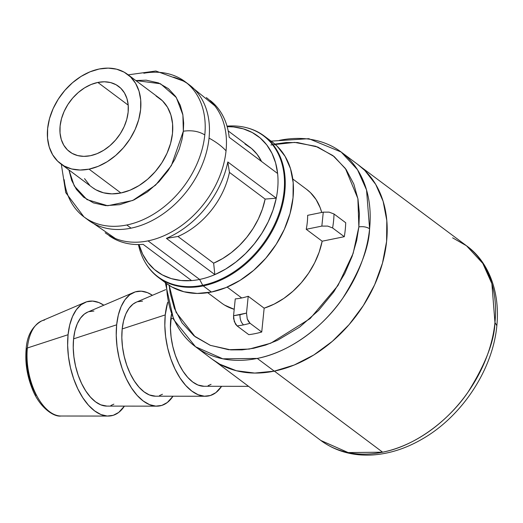 <?xml version="1.0" encoding="UTF-8"?>
<svg xmlns="http://www.w3.org/2000/svg" width="523" height="523" viewBox="0 0 523 523"><rect width="100%" height="100%" fill="white"/><g stroke="black" fill="none" stroke-linecap="round" stroke-linejoin="round"><path stroke-width="0.78" d="M143.818 73.24A84.425 61.747 126.8 0 1 185.057 81.66A84.425 61.747 126.8 0 1 204.794 134.934A84.425 61.747 126.8 0 1 126.801 224.982L131.051 228.159A84.425 61.747 -53.2 0 0 209.043 138.111A84.425 61.747 -53.2 0 0 189.306 84.837L185.057 81.66L155.861 71.01L128.194 74.841M206.304 97.553A84.425 61.747 126.8 0 1 226.041 150.827A84.425 61.747 126.8 0 1 148.048 240.874L199.616 279.439A84.425 61.747 -53.2 0 0 214.855 274.614L166.412 238.377A84.425 61.747 -53.2 0 0 227.812 161.96L276.255 198.191A84.425 61.747 -53.2 0 0 277.621 173.499L229.179 137.268A84.425 61.747 -53.2 0 0 210.161 100.449A84.425 61.747 126.8 0 1 229.179 137.268L277.621 173.499A84.425 61.747 126.8 0 1 276.255 198.191A84.425 61.747 126.8 0 1 214.855 274.614A84.425 61.747 126.8 0 1 199.616 279.439L202.715 285.264A88.054 64.401 -53.2 0 0 283.492 195.85A88.054 64.401 -53.2 0 0 227.015 126.141A88.054 64.401 126.8 0 1 246.438 127.671A88.054 64.401 126.8 0 1 281.047 207.18A88.054 64.401 126.8 0 1 202.715 285.264L203.225 285.898A88.315 64.591 -53.2 0 0 281.792 207.579A88.315 64.591 -53.2 0 0 247.072 127.834L246.438 127.671M227.165 126.671A84.425 61.747 126.8 0 1 277.621 173.499L275.614 162.921L271.967 153.324L266.776 144.93L260.153 137.948L252.269 132.541L243.306 128.841L233.48 126.932L227.165 126.671M272.13 141.929L277.177 146.231L285.1 156.364L290.507 168.674L293.181 182.677L293.024 197.844L290.043 213.58L284.349 229.296L276.164 244.372L265.795 258.238L253.655 270.358L240.194 280.276L225.943 287.591L211.436 292.043A88.315 64.591 -53.2 0 0 286.009 225.42A88.315 64.591 -53.2 0 0 272.378 142.112L264.167 135.973A88.315 64.591 126.8 0 1 277.798 219.274A88.315 64.591 126.8 0 1 203.225 285.898L211.436 292.043L197.243 293.442L183.906 291.749L171.936 287.022L166.34 283.374M246.751 127.756A88.315 64.591 126.8 0 1 264.167 135.973M306.485 189.248L310.485 192.66L316.082 199.557L320.2 207.781L321.71 212.462A71.004 51.927 -53.2 0 0 306.628 189.352L292.769 178.984M306.23 229.29A71.004 51.927 -53.2 0 0 307.648 215.332L323.273 212.142L321.854 226.099L327.692 226.093L332.602 227.956A97.461 71.278 -53.2 0 0 334.02 213.999L329.104 212.135L323.273 212.142L329.104 212.135L334.02 213.999A97.461 71.278 126.8 0 1 332.602 227.956L344.291 236.697A97.461 71.278 -53.2 0 0 345.71 222.739L334.02 213.999L345.71 222.739A97.461 71.278 126.8 0 1 344.291 236.697L322.161 241.208L306.23 229.29L321.854 226.099L323.273 212.142L307.648 215.332A71.004 51.927 126.8 0 1 306.23 229.29L322.161 241.208L319.167 252.138L314.604 262.906L308.603 273.189L301.34 282.714L293.011 291.193L283.865 298.398L274.15 304.111L264.154 308.184A71.004 51.927 -53.2 0 0 322.161 241.208L344.291 236.697L332.602 227.956L327.692 226.093L321.854 226.099L306.23 229.29M248.216 296.266L264.154 308.184L248.216 296.266L246.51 313.094L239.998 314.715C239.841 319.128 241.018 322.514 243.541 324.875A97.461 71.278 -53.2 0 0 250.046 323.273L247.248 318.965L246.51 313.094L247.248 318.965L248.471 321.514L250.046 323.273A97.461 71.278 126.8 0 1 243.541 324.875C241.018 322.514 239.841 319.128 239.998 314.715L233.552 315.735L234.291 321.612L237.089 325.914A97.461 71.278 -53.2 0 0 243.541 324.875A97.461 71.278 126.8 0 1 237.089 325.914L248.771 334.655A97.461 71.278 -53.2 0 0 261.735 332.013L250.046 323.273L261.735 332.013L264.154 308.184L261.735 332.013A97.461 71.278 126.8 0 1 248.771 334.655L237.089 325.914L235.513 324.162L233.598 318.657L233.552 315.735L246.51 313.094L248.216 296.266A71.004 51.927 126.8 0 1 241.698 297.966A71.004 51.927 -53.2 0 0 248.216 296.266M227.152 287.088L241.698 297.966A71.004 51.927 126.8 0 1 235.258 298.908L233.552 315.735L235.258 298.908A71.004 51.927 -53.2 0 0 241.698 297.966L227.152 287.088M279.426 140.354A121.578 88.917 126.8 0 1 341.173 152.03A121.578 88.917 126.8 0 1 369.598 228.747A121.578 88.917 126.8 0 1 257.277 358.425L274.274 371.14A121.578 88.917 -53.2 0 0 376.933 279.426A121.578 88.917 -53.2 0 0 358.17 164.745L341.173 152.03L308.792 138.68L271.071 141.138M494.954 322.508A121.578 88.917 -53.2 0 0 466.496 245.771L482.827 263.429L491.895 283.728L494.954 322.508C494.379 341.186 485.416 364.368 468.059 392.06C450.146 418.642 416.962 445.616 382.64 452.192A121.578 88.917 -53.2 0 0 494.954 322.508L496.85 325.672L494.954 322.508M274.366 371.121L382.64 452.192L348.174 452.572L320.861 440.484A121.578 88.917 -53.2 0 0 382.64 452.192L274.366 371.121M205.48 396.251A58.36 30.752 -101.5 0 0 221.595 386.307L215.907 392.603L210.416 395.499L204.415 396.218L198.132 394.721L191.81 391.08L185.698 385.425L180.023 377.972L175.002 369.016L170.831 358.896L167.674 347.998L165.647 336.747L164.83 325.574L165.255 314.905L122.186 328.941A48.24 25.424 78.5 0 0 155.436 396.192L205.48 396.251A58.36 30.752 -101.5 0 1 165.255 314.905A58.36 30.752 -101.5 0 1 167.7 302.229L165.255 314.905L122.186 328.941L121.833 337.76L122.506 346.997L124.186 356.3L126.795 365.309L130.24 373.677L134.391 381.084L139.085 387.242L144.139 391.917L149.362 394.93L155.514 396.192M156.887 406.162A58.36 30.752 -101.5 0 0 173.002 396.212L167.308 402.514L161.816 405.41L155.815 406.129L149.539 404.632L143.217 400.991L137.098 395.329L131.423 387.883L126.403 378.92L122.238 368.8L119.081 357.909L117.054 346.657L116.237 335.478L116.662 324.809L73.586 338.852A48.24 25.424 78.5 0 0 106.842 406.103L156.887 406.162A58.36 30.752 -101.5 0 1 116.662 324.809A58.36 30.752 -101.5 0 1 133.705 292.462A58.36 30.752 -101.5 0 1 152.428 295.305L147.532 292.664L141.249 291.174L135.248 291.886L129.756 294.782L124.984 299.751L121.12 306.596L118.309 315.062L116.662 324.809L73.586 338.852L73.24 347.671L73.913 356.908L75.587 366.211L78.202 375.22L81.647 383.581L85.792 390.988L90.486 397.147L95.539 401.821L100.769 404.835L106.914 406.103M58.733 415.831A48.802 25.719 -101.5 0 1 27.373 347.985L68.062 334.72L67.637 345.389L68.454 356.562L70.481 367.813L73.638 378.711L77.809 388.831L82.83 397.787L88.505 405.24L94.617 410.895L100.939 414.543L107.222 416.033L113.223 415.321L118.714 412.425L124.402 406.123A58.36 30.752 -101.5 0 1 108.287 416.066A58.36 30.752 -101.5 0 1 68.062 334.72L27.373 347.985A48.802 25.719 78.5 0 0 61.008 416.014C53.666 417.243 39.245 407.097 32.393 389.184C27.033 375.893 24.947 362.517 26.15 349.044L27.373 347.985A48.802 25.719 -101.5 0 1 44.579 320.043M97.847 82.438L128.213 105.149L97.847 82.438A40.853 29.876 126.8 0 1 118.59 86.36A40.853 29.876 126.8 0 1 124.892 124.892A40.853 29.876 126.8 0 1 90.401 155.71A40.853 29.876 126.8 0 1 69.657 151.788A40.853 29.876 126.8 0 1 63.348 113.256A40.853 29.876 126.8 0 1 97.847 82.438L104.41 81.784L110.582 82.569L116.119 84.759L120.806 88.263L124.474 92.95L126.978 98.644L128.213 105.123L128.142 112.138L126.762 119.414L124.128 126.684L120.342 133.659L115.544 140.072L109.928 145.682L103.704 150.264L97.108 153.651L90.401 155.71L83.837 156.357L77.666 155.573L72.128 153.389L67.434 149.885L63.773 145.191L61.269 139.497L60.034 133.025L60.106 126.01L61.485 118.728L64.12 111.458L67.905 104.482L72.697 98.069L78.319 92.466L84.543 87.877L91.139 84.491L97.847 82.438M60.681 163.777L92.558 187.62A55.83 40.833 -53.2 0 0 120.911 192.98L89.034 169.145L120.911 192.98A55.83 40.833 -53.2 0 0 168.046 150.866A55.83 40.833 -53.2 0 0 159.43 98.206L127.56 74.364A55.83 40.833 126.8 0 1 136.176 127.024A55.83 40.833 126.8 0 1 89.034 169.145A55.83 40.833 126.8 0 1 60.681 163.777A55.83 40.833 126.8 0 1 52.065 111.118A55.83 40.833 126.8 0 1 99.207 69.003A55.83 40.833 126.8 0 1 127.56 74.364M89.034 169.145L98.206 166.334L107.215 161.705L115.72 155.436L123.402 147.774L129.952 139.007L135.13 129.475L138.726 119.545L140.615 109.595L140.713 100.004L139.02 91.152L135.601 83.373L130.593 76.966L124.18 72.174L116.616 69.186L108.183 68.114L99.207 69.003L90.041 71.814L81.032 76.443L72.52 82.706L64.845 90.368L58.295 99.135L53.117 108.666L49.515 118.603L47.632 128.553L47.534 138.137L49.227 146.989L52.64 154.769L57.654 161.182L64.068 165.968L71.631 168.955L80.065 170.027L89.034 169.145M26.15 349.044C26.987 335.818 32.145 326.444 41.624 320.932A48.802 25.719 78.5 0 0 27.373 347.985L26.15 349.044L26.778 350.096L26.614 362.125L27.471 369.63L29.236 377.972L32.106 386.772L36.165 395.408M68.062 334.72A58.36 30.752 -101.5 0 1 85.105 302.366A58.36 30.752 -101.5 0 1 103.829 305.21L98.932 302.575L92.649 301.085L86.648 301.797L81.157 304.693L76.391 309.662L72.527 316.507L69.716 324.966L68.062 334.72M110.922 405.482L113.864 404.161M93.911 311.048L88.956 311.636M87.759 312.074L84.412 314.029L80.47 318.134L77.28 323.796L74.952 330.791L73.586 338.852A48.24 25.424 78.5 0 1 87.674 312.107L133.705 292.462M159.515 395.571L162.463 394.257M142.511 301.137L137.549 301.725M136.359 302.163L133.012 304.125L129.07 308.23L125.873 313.885L123.552 320.88L122.186 328.941A48.24 25.424 78.5 0 1 136.274 302.202L165.699 289.637M248.562 386.34L204.035 386.281A48.24 25.424 78.5 0 1 170.779 319.037L173.048 318.298L170.779 319.037A48.24 25.424 78.5 0 1 171.42 314.415L170.433 327.856L171.106 337.093L172.78 346.396L175.395 355.398L178.84 363.766L182.985 371.173L187.679 377.331L192.732 382.006L197.962 385.02L204.107 386.281M208.115 385.667L211.057 384.346M452.643 237.847L466.496 245.771L360.824 166.837M357.83 164.49L364.773 170.406L375.684 184.364L383.124 201.303L386.811 220.582L386.595 241.463L382.49 263.128L374.651 284.76L363.38 305.517L349.109 324.606L332.386 341.297L313.859 354.94L294.24 365.015L274.274 371.14L254.734 373.069L236.376 370.742L219.895 364.23L212.188 359.203M270.888 144.956L294.58 142.387L315.742 146.283L332.889 155.56L345.389 168.465L357.876 198.537L358.863 226.89C363.047 226.296 366.623 226.91 369.598 228.747C369.022 247.425 360.059 270.607 342.702 298.3C324.79 324.881 291.599 351.848 257.277 358.425L222.837 358.817L195.53 346.749L212.528 359.464A121.578 88.917 -53.2 0 0 274.274 371.14L257.277 358.425A121.578 88.917 126.8 0 1 195.53 346.749A121.578 88.917 126.8 0 1 166.517 283.512M274.47 144.152L286.186 142.544L297.476 142.537L317.847 147.068L334.223 156.612L346.134 169.517L353.829 184.122L357.98 199.086L359.406 213.515L358.863 226.89L353.143 253.4L337.982 285.512L310.126 318.585L270.796 343.193L249.236 349.07L228.577 349.697L210.181 345.285L195.112 336.701L176.081 312.336L169.164 285.355L170.23 293.338L174.381 308.302L182.069 322.9L193.981 335.805L210.364 345.357L230.728 349.887L242.018 349.88L253.733 348.266L265.619 345.069L277.38 340.375L299.548 327.169L318.605 310.401L333.694 291.991L344.742 273.562L352.175 256.237L356.653 240.606L358.863 226.89C363.047 226.296 366.623 226.91 369.598 228.747L366.545 189.98L357.484 169.694L341.173 152.03M207.716 292.703L221.575 303.065A71.004 51.927 -53.2 0 0 234.199 309.302L224.642 305.138M158.371 277.412L166.589 283.558A88.315 64.591 -53.2 0 0 211.436 292.043L203.225 285.898A88.315 64.591 126.8 0 1 158.371 277.412A88.315 64.591 126.8 0 1 145.571 263.03M229.44 172.387A70.808 51.784 126.8 0 1 177.944 236.481L213.639 263.18A70.808 51.784 -53.2 0 0 265.135 199.086L229.44 172.387L227.812 161.96L276.255 198.191L265.135 199.086L262.409 209.089L258.362 218.967L253.086 228.479L246.719 237.396L239.403 245.503L231.323 252.616L222.667 258.552L213.639 263.18L214.855 274.614L225.616 269.097L235.938 262.016L245.581 253.537L254.296 243.868L261.892 233.238L268.175 221.896L273.006 210.122L276.255 198.191L265.135 199.086L229.44 172.387L227.812 161.96A84.425 61.747 126.8 0 1 166.412 238.377L177.944 236.481A70.808 51.784 -53.2 0 0 229.44 172.387M245.019 144.021L251.628 148.558L257.185 154.416L261.552 161.483A70.808 51.784 -53.2 0 0 249.713 147.028L228.198 130.933M145.401 262.749L145.74 263.317A88.315 64.591 -53.2 0 0 203.225 285.898L202.715 285.264A88.054 64.401 126.8 0 1 145.401 262.749A88.054 64.401 126.8 0 1 138.445 244.555A88.054 64.401 -53.2 0 0 202.715 285.264L199.616 279.439A84.425 61.747 126.8 0 1 191.581 280.59A84.425 61.747 126.8 0 1 139 244.548L142.642 254.132L147.832 262.52L154.455 269.508L162.339 274.915L171.302 278.615L181.128 280.524L191.581 280.59A84.425 61.747 -53.2 0 0 199.616 279.439L148.048 240.874A84.425 61.747 126.8 0 1 105.175 232.768M177.944 236.481L213.639 263.18L214.855 274.614L166.412 238.377L177.944 236.481M143.139 244.352L191.581 280.59L143.139 244.352A84.425 61.747 126.8 0 1 109.039 235.644A84.425 61.747 -53.2 0 0 143.139 244.352M173.414 77.182A84.425 61.747 126.8 0 1 209.043 138.111C216.221 142.04 221.889 146.277 226.041 150.827A84.425 61.747 -53.2 0 0 208.71 99.481M121.349 240.495A84.425 61.747 -53.2 0 0 148.048 240.874A84.425 61.747 -53.2 0 0 226.041 150.827C221.889 146.277 216.221 142.04 209.043 138.111A84.425 61.747 126.8 0 1 131.051 228.159A84.425 61.747 126.8 0 1 85.779 218.124M61.315 164.255L65.761 192.641L83.928 216.875L88.178 220.052A84.425 61.747 -53.2 0 0 131.051 228.159L126.801 224.982A84.425 61.747 126.8 0 1 83.928 216.875A84.425 61.747 126.8 0 1 64.198 179.696M90.499 220.961A84.425 61.747 -53.2 0 0 126.801 224.982A84.425 61.747 -53.2 0 0 204.794 134.934C198.845 131.266 191.693 130.031 183.338 131.221L183.665 123.127L182.802 114.393L180.291 105.339L175.63 96.5L168.426 88.694L158.515 82.915L146.192 80.176L135.823 80.542L160.515 83.765L176.316 97.52L182.893 114.923L183.338 131.221C191.693 130.031 198.845 131.266 204.794 134.934A84.425 61.747 -53.2 0 0 178.487 77.574M183.338 131.221L171.367 165.614L155.547 185.155L132.718 200.486L107.686 205.742L86.988 199.603L74.259 185.959L68.944 169.962L71.703 180.481L76.358 189.319L83.562 197.132L93.473 202.904L105.796 205.644L119.721 204.67L134.032 199.891L147.447 191.902L158.972 181.756L168.105 170.609L174.793 159.463L179.291 148.977L181.997 139.517L183.338 131.221M156.05 96.016L162.463 100.802L167.478 107.215L170.89 114.995L172.583 123.846L172.485 133.43L170.596 143.38L167 153.311L161.823 162.849L155.272 171.609L147.597 179.278L139.085 185.541L130.077 190.169L120.911 192.98L111.935 193.87L103.502 192.797L95.938 189.81L92.394 187.502M89.525 185.018L84.51 178.611M108.287 416.066L61.008 416.014M85.105 302.366L41.624 320.932M466.496 245.771C486.351 259.813 500.446 288.611 496.85 325.672C492.849 369.473 462.162 416.125 422.577 438.849C406.58 448.198 390.302 453.546 373.729 454.886C353.594 456.324 335.969 451.526 320.861 440.484L215.293 361.419M195.53 346.749L173.577 319.448L165.281 282.583M214.744 105.77L185.488 81.987M115.439 238.54L84.36 217.195"/></g></svg>

